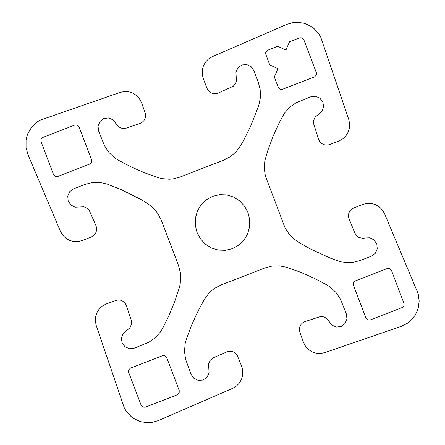 <?xml version="1.0" encoding="UTF-8"?>
<svg xmlns="http://www.w3.org/2000/svg" width="445" height="445" viewBox="0 0 445 445"><rect width="100%" height="100%" fill="white"/><g stroke="black" fill="none" stroke-linecap="round" stroke-linejoin="round"><path stroke-width="0.67" d="M197.002 232.39L195.299 225.281L195.45 217.978L197.441 210.991L201.146 204.783L206.302 199.783L212.56 196.334L219.496 194.665L226.639 194.893L233.497 197.002L239.61 200.851L244.555 206.174L247.999 212.61L249.701 219.719L249.55 227.022L247.559 234.009L243.854 240.217L238.698 245.217L232.44 248.666L225.504 250.335L218.362 250.107L211.503 247.999L205.39 244.149L200.445 238.826L197.002 232.39M91.598 159.872L91.548 162.342L89.807 164.033L57.639 176.509L55.225 176.431L53.55 174.629L41.012 141.616L41.062 139.146L42.809 137.455L74.971 124.978L77.386 125.056L79.06 126.858L91.598 159.872M145.27 407.192L142.856 407.114L141.182 405.317L128.644 372.304L128.694 369.834L130.435 368.143L162.603 355.666L165.017 355.744L166.691 357.546L179.229 390.56L179.179 393.03L177.433 394.721L145.27 407.192M403.988 303.384L403.938 305.854L402.191 307.545L370.029 320.022L367.615 319.944L365.94 318.142L353.402 285.128L353.452 282.658L355.193 280.967L387.361 268.491L389.776 268.569L391.45 270.371L403.988 303.384M267.567 50.279L277.763 46.325L285.94 50.085L289.528 41.763L299.73 37.808L302.144 37.886L303.818 39.683L316.356 72.696L316.306 75.166L314.565 76.857L282.397 89.334L279.983 89.256L278.309 87.454L274.337 76.985L277.925 68.669L269.748 64.909L265.576 53.623L265.821 51.97L267.567 50.279M365.117 237.997L363.098 238.359L359.087 237.558L357.335 236.445L354.854 233.113L348.429 217.166L348.407 214.868L348.991 212.649L350.126 210.674L351.734 209.083L353.703 207.987L363.031 204.366L367.197 203.354L371.486 203.448L375.625 204.65L379.34 206.875L382.394 209.984L384.597 213.772L418.205 293.789L419.179 301.098L418.183 308.379L415.291 315.088L410.713 320.728L407.898 323.009L401.479 326.28L324.689 352.64L320.489 353.491L316.206 353.224L312.112 351.867L308.48 349.492L305.543 346.271L303.484 342.4L299.318 330.579L299.385 328.282L300.052 326.09L301.259 324.16L302.928 322.631L304.936 321.618L320.717 316.473L322.77 316.562L326.524 318.231L332.148 325.284L336.609 327.075L341.337 326.402L345.109 323.448L346.955 318.965L346.405 314.109L340.47 299.123L336.02 292.493L330.201 287.075L326.875 284.917L313.914 278.119L300.536 272.251L286.803 267.334L279.471 265.871L272.029 266.088L264.831 267.979L221.154 284.917L214.557 288.382L211.581 290.652L208.877 293.249L204.4 299.29L197.452 312.234L191.394 325.64L186.26 339.452L185.22 343.306L184.486 351.266L185.565 359.204L191.077 374.351L193.881 378.333L198.225 380.414L202.987 380.063L206.942 377.366L209.072 373.016L208.577 363.977L210.268 360.2L213.5 357.697L226.867 351.9L229.03 351.294L231.283 351.3L233.458 351.917L235.405 353.096L236.979 354.76L241.707 366.357L242.742 370.624L242.692 375.007L241.563 379.229L239.427 383.006L236.417 386.099L232.729 388.301L158.203 420.631L151.267 422.544L147.668 422.75L140.537 421.654L133.939 418.623L131.002 416.448L126.113 410.985L124.261 407.798L96.259 325.607L95.38 321.307L95.597 316.929L96.882 312.757L99.163 309.069L102.289 306.099L106.055 304.041L117.569 299.902L119.822 299.997L121.975 300.698L123.871 301.955L125.384 303.679L126.397 305.743L131.169 319.872L131.531 324.027L129.94 327.848L123.098 333.522L121.39 338.061L122.097 342.9L125.028 346.789L129.434 348.724L134.179 348.213L148.775 342.305L155.216 337.822L160.456 331.931L162.531 328.549L169.044 315.372L174.646 301.755L179.313 287.765L180.197 284.071L180.726 276.478L180.375 272.679L178.451 265.298L161.424 220.475L157.969 213.689L153.141 207.832L147.189 203.193L140.881 199.46L121.274 189.62L107.707 184.23L100.053 182.472L92.226 182.567L84.65 184.508L73.62 188.786L69.754 191.617L67.762 196.034L68.157 200.906L70.838 204.973L75.11 207.198L83.955 206.792L87.665 208.555L89.106 210.068L95.959 225.609L96.571 227.834L96.593 230.132L96.009 232.351L94.874 234.326L93.266 235.917L91.297 237.013L81.969 240.634L77.803 241.646L73.514 241.552L69.376 240.35L65.66 238.125L62.606 235.016L60.403 231.228L28.002 154.699L26.06 147.59L26.071 140.225L26.817 136.621L28.035 133.161L31.806 126.931L37.102 121.991L40.2 120.133L120.311 92.36L124.511 91.509L128.794 91.776L132.888 93.133L136.52 95.508L139.457 98.729L141.516 102.6L145.682 114.421L145.615 116.718L144.948 118.91L143.741 120.84L142.072 122.369L140.064 123.382L126.291 128.11L122.23 128.438L118.476 126.769L112.852 119.716L108.391 117.925L103.663 118.598L99.891 121.552L98.045 126.035L98.595 130.891L104.531 145.877L108.98 152.507L114.799 157.925L118.125 160.083L131.086 166.881L144.464 172.749L158.197 177.666L161.824 178.606L169.256 179.229L172.971 178.912L180.169 177.021L223.846 160.083L230.443 156.618L236.123 151.751L240.6 145.71L244.183 139.302L250.691 126.119L258.74 105.548L260.375 97.739L260.203 89.734L258.222 81.969L253.923 70.649L251.119 66.667L246.775 64.586L242.013 64.937L238.058 67.634L235.928 71.984L236.423 81.023L235.806 83.02L233.269 86.258L218.133 93.1L215.97 93.706L213.717 93.7L211.542 93.083L209.595 91.904L208.021 90.24L206.931 88.216L203.293 78.643L202.258 74.376L202.308 69.993L203.437 65.771L205.573 61.994L208.583 58.901L212.271 56.699L286.797 24.369L293.733 22.456L297.332 22.25L304.463 23.346L311.061 26.377L313.998 28.552L318.887 34.015L320.739 37.202L348.741 119.394L349.62 123.693L349.403 128.071L348.118 132.243L345.837 135.931L342.711 138.901L338.945 140.959L329.617 144.581L327.431 145.098L325.178 145.003L323.026 144.302L321.129 143.045L319.616 141.321L318.603 139.257L313.402 123.07L313.469 120.973L315.06 117.152L321.902 111.478L323.61 106.939L322.903 102.1L319.972 98.212L315.566 96.276L310.821 96.788L296.225 102.695L289.784 107.178L284.544 113.069L279.104 122.981L273.041 136.387L267.901 150.199L264.803 160.929L264.274 168.522L265.387 176.064L285.123 228.012L289.289 234.376L291.859 237.168L297.811 241.807L310.543 249.044L330.463 258.195L341.07 261.877L348.869 262.711L352.774 262.433L360.35 260.492L371.38 256.214L375.246 253.383L377.238 248.966L376.843 244.094L374.162 240.027L369.89 237.802L365.117 237.997"/></g></svg>
